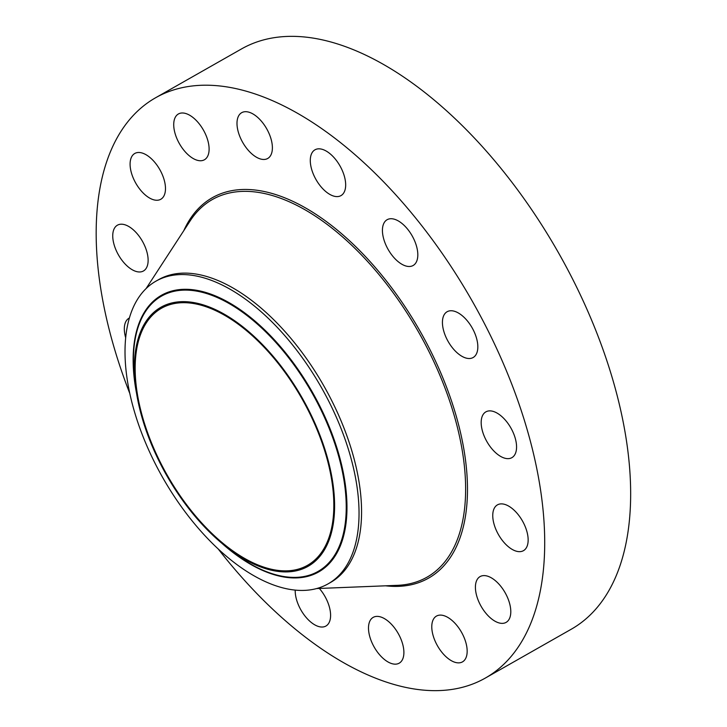 <?xml version="1.0" encoding="UTF-8"?>
<svg xmlns="http://www.w3.org/2000/svg" width="727" height="727" viewBox="0 0 727 727"><rect width="100%" height="100%" fill="white"/><g stroke="black" fill="none" stroke-linecap="round" stroke-linejoin="round"><path stroke-width="1.09" d="M129.76 393.371A333.72 174.862 60.4 0 1 155.533 97.8L241.482 48.945A333.72 174.862 60.4 0 1 351.832 49.063A333.72 174.862 60.4 0 1 599.239 339.273A333.72 174.862 60.4 0 1 571.304 629.2L485.354 678.055A333.72 174.862 60.4 0 1 375.014 677.937A333.72 174.862 60.4 0 1 218.218 548.976M155.533 97.8A333.72 174.862 60.4 0 1 265.873 97.918A333.72 174.862 60.4 0 1 513.289 388.127A333.72 174.862 60.4 0 1 485.354 678.055M210.321 308.321A147.826 77.462 60.4 0 1 319.916 436.872A147.826 77.462 60.4 0 1 307.539 565.297A147.826 77.462 60.4 0 1 258.667 565.242A147.826 77.462 60.4 0 1 149.071 436.691A147.826 77.462 60.4 0 1 161.449 308.266A147.826 77.462 60.4 0 1 210.321 308.321M329.367 539.334A148.962 78.053 -119.6 0 0 266.464 348.787A148.962 78.053 -119.6 0 0 139.62 334.238A148.962 78.053 -119.6 0 0 136.094 390.308A148.962 78.053 -119.6 0 0 224.08 545.105A148.962 78.053 -119.6 0 0 329.367 539.334M131.133 312.637A174.116 91.229 60.4 0 1 155.987 281.131A174.116 91.229 60.4 0 1 213.556 281.195A174.116 91.229 -119.6 0 1 327.986 399.705A174.116 91.229 -119.6 0 1 352.922 552.366A174.116 91.229 60.4 0 1 328.068 583.872A174.116 91.229 60.4 0 1 270.499 583.808A174.116 91.229 -119.6 0 1 156.069 465.298A174.116 91.229 -119.6 0 1 131.133 312.637M155.987 281.131L158.522 279.686A174.116 91.229 60.4 0 1 216.092 279.75A174.116 91.229 60.4 0 1 345.18 431.166A174.116 91.229 60.4 0 1 330.603 582.427A174.116 91.229 60.4 0 1 329.322 583.127M481.365 419.679A26.336 13.795 60.4 0 1 485.863 411.873A26.336 13.795 60.4 0 1 506.51 421.506A26.336 13.795 60.4 0 1 516.379 449.849A26.336 13.795 60.4 0 1 511.89 457.656A26.336 13.795 60.4 0 1 491.243 448.023A26.336 13.795 60.4 0 1 481.365 419.679M145.618 269.117A26.336 13.795 60.4 0 1 143.446 270.98A26.336 13.795 60.4 0 1 119.837 257.213A26.336 13.795 60.4 0 1 115.248 227.06A26.336 13.795 60.4 0 1 117.42 225.197A26.336 13.795 60.4 0 1 141.038 238.965A26.336 13.795 60.4 0 1 145.618 269.117M495.269 506.737A26.336 13.795 60.4 0 1 497.441 504.874A26.336 13.795 60.4 0 1 521.059 518.642A26.336 13.795 60.4 0 1 525.639 548.794A26.336 13.795 60.4 0 1 523.467 550.666A26.336 13.795 60.4 0 1 499.849 536.899A26.336 13.795 60.4 0 1 495.269 506.737M158.332 200.134A26.336 13.795 60.4 0 1 134.622 181.014A26.336 13.795 60.4 0 1 134.768 153.479A26.336 13.795 60.4 0 1 137.23 152.606A26.336 13.795 60.4 0 1 160.949 171.726A26.336 13.795 60.4 0 1 160.794 199.271A26.336 13.795 60.4 0 1 158.332 200.134M482.555 575.72A26.336 13.795 60.4 0 1 506.265 594.84A26.336 13.795 60.4 0 1 506.119 622.376A26.336 13.795 60.4 0 1 503.657 623.248A26.336 13.795 60.4 0 1 479.947 604.128A26.336 13.795 60.4 0 1 480.093 576.584A26.336 13.795 60.4 0 1 482.555 575.72M195.727 159.749A26.336 13.795 60.4 0 1 176.198 136.849A26.336 13.795 60.4 0 1 178.406 113.975A26.336 13.795 60.4 0 1 187.112 113.985A26.336 13.795 60.4 0 1 206.632 136.885A26.336 13.795 60.4 0 1 204.432 159.758A26.336 13.795 60.4 0 1 195.727 159.749M445.169 616.105A26.336 13.795 60.4 0 1 464.689 639.006A26.336 13.795 60.4 0 1 462.481 661.879A26.336 13.795 60.4 0 1 453.775 661.87A26.336 13.795 60.4 0 1 434.255 638.969A26.336 13.795 60.4 0 1 436.454 616.096A26.336 13.795 60.4 0 1 445.169 616.105M252.105 154.106A26.336 13.795 60.4 0 1 238.002 130.905A26.336 13.795 60.4 0 1 241.682 112.685A26.336 13.795 60.4 0 1 257.285 117.056A26.336 13.795 60.4 0 1 271.38 140.256A26.336 13.795 60.4 0 1 267.709 158.477A26.336 13.795 60.4 0 1 252.105 154.106M388.791 621.749A26.336 13.795 60.4 0 1 402.885 644.949A26.336 13.795 60.4 0 1 399.205 663.169A26.336 13.795 60.4 0 1 383.602 658.798A26.336 13.795 60.4 0 1 369.507 635.598A26.336 13.795 60.4 0 1 373.178 617.377A26.336 13.795 60.4 0 1 388.791 621.749M318.889 184.049A26.336 13.795 60.4 0 1 314.964 149.817A26.336 13.795 60.4 0 1 337.074 161.376A26.336 13.795 60.4 0 1 340.99 195.608A26.336 13.795 60.4 0 1 318.889 184.049M319.344 588.452A26.336 13.795 60.4 0 1 321.997 591.805A26.336 13.795 60.4 0 1 325.923 626.038A26.336 13.795 60.4 0 1 303.813 614.479A26.336 13.795 60.4 0 1 295.226 590.115M385.91 245.035A26.336 13.795 60.4 0 1 387.109 219.718A26.336 13.795 60.4 0 1 414.335 240.183A26.336 13.795 60.4 0 1 413.136 265.5A26.336 13.795 60.4 0 1 385.91 245.035M442.961 327.777A26.336 13.795 60.4 0 1 447.114 311.738A26.336 13.795 60.4 0 1 464.498 317.754A26.336 13.795 60.4 0 1 477.303 341.481A26.336 13.795 60.4 0 1 473.141 357.52A26.336 13.795 60.4 0 1 455.756 351.514A26.336 13.795 60.4 0 1 442.961 327.777M125.671 337.719A26.336 13.795 60.4 0 1 124.508 326.005A26.336 13.795 60.4 0 1 128.997 318.199A26.336 13.795 60.4 0 1 129.388 317.99M224.08 545.105L228.751 548.903A158.341 82.969 -119.6 0 0 340.672 542.76A158.341 82.969 -119.6 0 0 273.806 340.218A158.341 82.969 -119.6 0 0 138.975 324.751A158.341 82.969 -119.6 0 0 135.222 384.356L136.094 390.308M221.871 543.287A159.095 83.36 -119.6 0 0 341.39 543.133A159.095 83.36 -119.6 0 0 274.206 339.636A159.095 83.36 -119.6 0 0 138.739 324.097A159.095 83.36 -119.6 0 0 136.522 393.134M146.091 288.574L190.201 220.808A217.191 113.803 60.4 0 1 284.148 199.625A217.191 113.803 60.4 0 1 453.902 414.472A217.191 113.803 60.4 0 1 397.405 585.335L316.608 588.561M183.758 230.713A218.8 114.648 60.4 0 1 284.666 197.789A218.8 114.648 60.4 0 1 458.464 424.277A218.8 114.648 60.4 0 1 385.592 585.808M328.068 583.872L330.603 582.427"/></g></svg>
